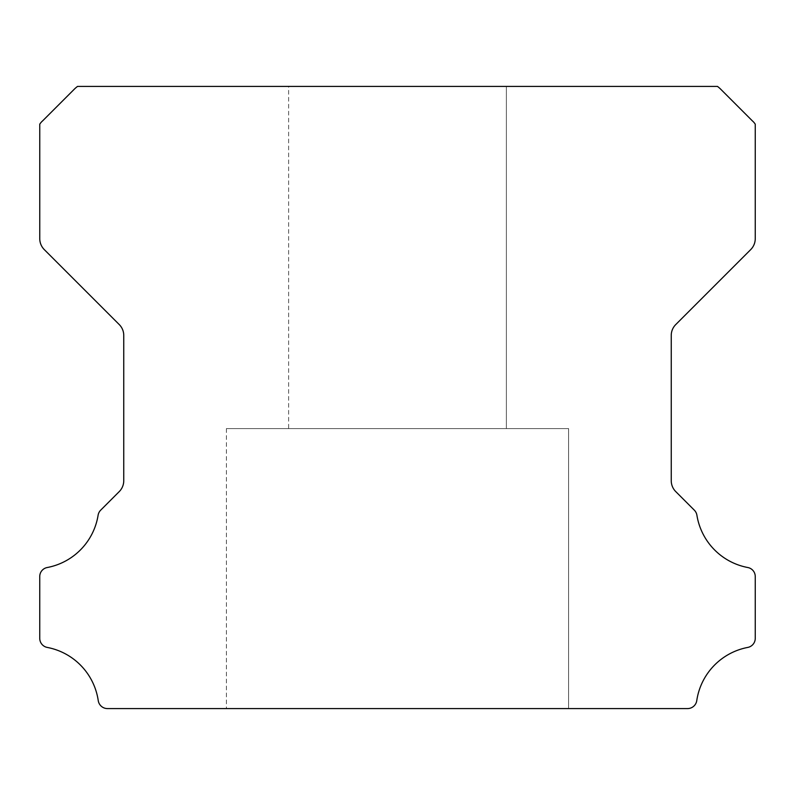 <?xml version="1.0" encoding="UTF-8"?>
<svg xmlns="http://www.w3.org/2000/svg" width="795" height="795" viewBox="0 0 795 795"><rect width="100%" height="100%" fill="white"/><g stroke="black" fill="none" stroke-linecap="round" stroke-linejoin="round"><path stroke-width="0.6" stroke-dasharray="3.98 2.98" d="M288.625 86.416L506.375 86.416L288.625 86.416L506.375 86.416L288.625 86.416L506.375 86.416L288.625 86.416L506.375 86.416L288.625 86.416L506.375 86.416L506.375 428.604L288.625 428.604L506.375 428.604L288.625 428.604L506.375 428.604L288.625 428.604L506.375 428.604L288.625 428.604L506.375 428.604L288.625 428.604L506.375 428.604L506.375 86.416L288.625 86.416L288.625 428.604M506.375 86.416L506.375 428.604M568.594 428.604L226.406 428.604L568.594 428.604L226.406 428.604L568.594 428.604L226.406 428.604L568.594 428.604L226.406 428.604L568.594 428.604L226.406 428.604L568.594 428.604L568.594 708.583L226.406 708.583L568.594 708.583L226.406 708.583L568.594 708.583L226.406 708.583L568.594 708.583L226.406 708.583L568.594 708.583L226.406 708.583L568.594 708.583L568.594 428.604L568.594 708.583M226.406 428.604L226.406 708.583M39.75 638.266A9.242 9.242 0 0 0 47.322 647.438A63.59 63.59 0 0 1 98.242 700.614A9.331 9.331 0 0 0 107.474 708.583L687.526 708.583A9.331 9.331 0 0 0 696.768 700.614A63.59 63.59 0 0 1 747.678 647.438A9.242 9.242 0 0 0 755.25 638.266L755.25 576.673A9.162 9.162 0 0 0 747.678 567.501A63.491 63.491 0 0 1 696.907 515.23A9.331 9.331 0 0 0 694.293 510.132L675.81 491.648A15.363 15.363 0 0 1 671.248 480.647L671.248 335.51A15.314 15.314 0 0 1 675.81 324.509L750.689 249.63A15.552 15.552 0 0 0 755.25 238.629L755.25 124.189A15.135 15.135 0 0 0 752.358 120.86L720.807 89.308A29.733 29.733 0 0 0 717.478 86.416L77.532 86.416A29.733 29.733 0 0 0 74.193 89.308L42.642 120.86A15.135 15.135 0 0 0 39.76 124.189L39.76 238.629A15.552 15.552 0 0 0 44.311 249.63L119.19 324.509A15.314 15.314 0 0 1 123.752 335.51L123.752 480.647A15.363 15.363 0 0 1 119.19 491.648L100.717 510.132A9.331 9.331 0 0 0 98.103 515.23A63.491 63.491 0 0 1 47.352 567.501A9.143 9.143 0 0 0 39.75 576.673L39.75 638.266"/><path stroke-width="1.19" d="M39.75 638.345A9.242 9.242 0 0 1 39.75 638.266L39.75 576.673A9.143 9.143 0 0 1 47.352 567.501A63.491 63.491 0 0 0 98.103 515.23A9.331 9.331 0 0 1 100.717 510.132L119.19 491.648A15.363 15.363 0 0 0 123.752 480.647L123.752 335.51A15.314 15.314 0 0 0 119.19 324.509L44.311 249.63A15.552 15.552 0 0 1 39.76 238.629L39.76 124.189A15.135 15.135 0 0 1 42.642 120.86L74.193 89.308A29.733 29.733 0 0 1 77.532 86.416L717.478 86.416A29.733 29.733 0 0 1 720.807 89.308L752.358 120.86A15.135 15.135 0 0 1 755.25 124.189L755.25 238.629A15.552 15.552 0 0 1 750.689 249.63L675.81 324.509A15.314 15.314 0 0 0 671.248 335.51L671.248 480.647A15.363 15.363 0 0 0 675.81 491.648L694.293 510.132A9.331 9.331 0 0 1 696.907 515.23A63.491 63.491 0 0 0 747.678 567.501A9.162 9.162 0 0 1 755.25 576.673L755.25 638.266A9.242 9.242 0 0 1 747.678 647.438A63.59 63.59 0 0 0 696.768 700.614A9.331 9.331 0 0 1 687.526 708.583L107.474 708.583A9.331 9.331 0 0 1 98.242 700.614A63.59 63.59 0 0 0 47.322 647.438A9.242 9.242 0 0 1 39.75 638.345"/></g></svg>
